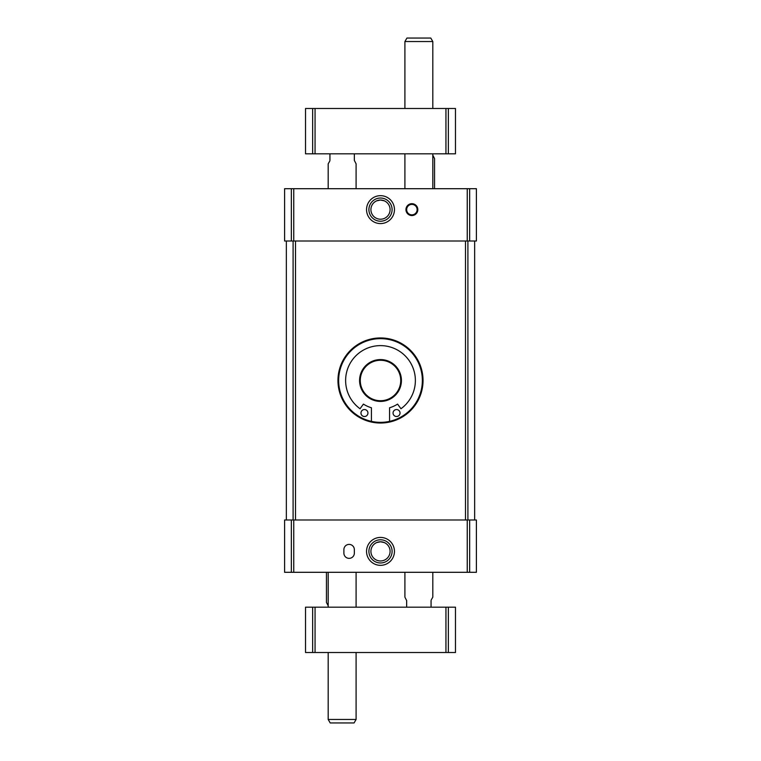 <?xml version="1.0" encoding="UTF-8"?>
<svg xmlns="http://www.w3.org/2000/svg" width="761" height="761" viewBox="0 0 761 761"><rect width="100%" height="100%" fill="white"/><g stroke="black" fill="none" stroke-linecap="round" stroke-linejoin="round"><path stroke-width="1.14" d="M380.5 338.655A41.845 41.845 0 0 1 416.743 401.428A41.845 41.845 0 0 1 344.257 401.428A41.845 41.845 0 0 1 380.5 338.655M380.5 200.038L384.257 200.799L380.5 200.038A9.589 9.589 0 0 1 388.804 214.421A9.589 9.589 0 0 1 372.196 214.421A9.589 9.589 0 0 1 380.5 200.038L376.733 200.809M380.5 541.784L384.257 542.555L380.5 541.784A9.589 9.589 0 0 1 388.804 556.167A9.589 9.589 0 0 1 372.196 556.167A9.589 9.589 0 0 1 380.5 541.784L376.733 542.555M284.604 188.699L284.604 241.009L476.396 241.009L476.396 188.699L284.604 188.699M411.882 203.691A5.926 5.926 0 0 1 417.018 212.585A5.926 5.926 0 0 1 406.755 212.585A5.926 5.926 0 0 1 411.882 203.691M380.5 195.672A13.945 13.945 0 0 1 392.581 216.6A13.945 13.945 0 0 1 368.419 216.6A13.945 13.945 0 0 1 380.5 195.672M291.349 572.301L476.396 572.301L476.396 519.991L284.604 519.991L284.604 572.301L291.349 572.301L291.349 519.991M343.886 553.123A5.232 5.232 0 0 0 349.118 558.355A5.232 5.232 0 0 0 354.35 553.123L354.35 549.632A5.232 5.232 0 0 0 349.118 544.4A5.232 5.232 0 0 0 343.886 549.632L343.886 553.123M380.5 537.428A13.945 13.945 0 0 1 392.581 558.355A13.945 13.945 0 0 1 368.419 558.355A13.945 13.945 0 0 1 380.5 537.428M474.655 519.991L474.655 241.009M380.5 337.951A42.549 42.549 0 0 1 417.342 401.77A42.549 42.549 0 0 1 343.658 401.77A42.549 42.549 0 0 1 380.5 337.951M286.345 519.991L286.345 241.009M380.5 539.787A11.586 11.586 0 0 1 390.536 557.176A11.586 11.586 0 0 1 370.464 557.176A11.586 11.586 0 0 1 380.5 539.787M380.5 198.031A11.586 11.586 0 0 1 390.536 215.42A11.586 11.586 0 0 1 370.464 215.42A11.586 11.586 0 0 1 380.5 198.031M411.882 204.395A5.232 5.232 0 0 1 416.419 212.243A5.232 5.232 0 0 1 407.354 212.243A5.232 5.232 0 0 1 411.882 204.395M380.5 359.572A20.928 20.928 0 0 1 398.621 390.964A20.928 20.928 0 0 1 362.379 390.964A20.928 20.928 0 0 1 380.5 359.572M380.5 360.276A20.224 20.224 0 0 1 398.013 390.612A20.224 20.224 0 0 1 362.987 390.612A20.224 20.224 0 0 1 380.5 360.276M396.538 409.542A3.491 3.491 0 0 0 393.523 414.774A3.491 3.491 0 0 0 399.563 414.774A3.491 3.491 0 0 0 396.538 409.542M364.462 409.542A3.491 3.491 0 0 0 361.437 414.774A3.491 3.491 0 0 0 367.477 414.774A3.491 3.491 0 0 0 364.462 409.542M371.435 421.356L371.435 407.772A31.734 31.734 0 0 1 363.416 404.101L360.048 408.743A34.873 34.873 0 0 1 354.569 357.175A34.873 34.873 0 0 1 406.431 357.175A34.873 34.873 0 0 1 400.952 408.743L397.584 404.101A31.734 31.734 0 0 1 389.565 407.772L389.565 421.356M328.191 605.804L326.45 602.408L326.45 572.301M432.809 572.301L432.809 597.176L431.249 599.877M432.809 41.541L404.909 41.541L406.926 38.05L430.793 38.05L432.809 41.541L432.809 108.49M432.809 153.827L432.809 188.699M406.65 607.173L406.65 600.572L404.909 597.176L404.909 572.301M431.068 600.572L431.068 607.173M305.522 652.51L305.522 607.173L455.478 607.173L455.478 652.51L305.522 652.51M432.809 155.196L434.55 158.592L434.55 188.699M328.191 188.699L328.191 163.824L329.751 161.123M328.191 719.459L356.091 719.459L354.074 722.95L330.207 722.95L328.191 719.459L328.191 652.51M328.191 607.173L328.191 572.301M354.35 153.827L354.35 160.428L356.091 163.824L356.091 188.699M329.932 160.428L329.932 153.827M455.478 108.49L455.478 153.827L305.522 153.827L305.522 108.49L455.478 108.49M469.651 188.699L469.651 241.009M293.756 188.699L293.756 241.009M467.244 188.699L467.244 241.009M469.651 572.301L469.651 519.991M293.756 572.301L293.756 519.991M467.244 572.301L467.244 519.991M467.91 519.991L467.91 241.009M295.496 519.991L295.496 241.009M465.504 519.991L465.504 241.009M293.09 519.991L293.09 241.009M291.349 188.699L291.349 241.009M315.054 652.51L315.054 607.173M445.946 652.51L445.946 607.173M448.343 652.51L448.343 607.173M312.657 652.51L312.657 607.173M445.946 108.49L445.946 153.827M315.054 108.49L315.054 153.827M312.657 108.49L312.657 153.827M448.343 108.49L448.343 153.827M404.909 41.541L404.909 108.49M404.909 153.827L404.909 188.699M356.091 719.459L356.091 652.51M356.091 607.173L356.091 572.301"/></g></svg>
